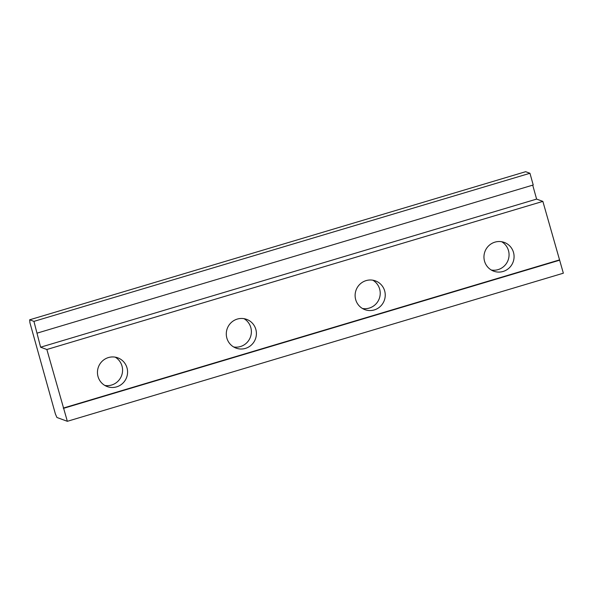 <?xml version="1.0" encoding="UTF-8"?>
<svg xmlns="http://www.w3.org/2000/svg" width="593" height="593" viewBox="0 0 593 593"><rect width="100%" height="100%" fill="white"/><g stroke="black" fill="none" stroke-linecap="round" stroke-linejoin="round"><path stroke-width="0.89" d="M29.946 322.837L29.65 319.805L525.657 171.696L529.949 173.275L33.942 321.376L40.598 347.201L46.854 349.499L67.343 421.304L56.921 417.479L55.401 413.996L29.946 322.837M37.211 333.103L533.226 184.994L529.949 173.275M67.343 421.304L563.35 273.195L542.862 201.39L536.606 199.092L532.714 185.142M501.693 241.744A15.307 15.025 -69.8 0 1 491.308 270.03M503.109 271.461A15.307 15.025 -69.8 0 1 484.911 251.625A15.307 15.025 -69.8 0 1 514.064 257.258A15.307 15.025 -69.8 0 1 503.109 271.461M372.864 280.215A15.307 15.025 -69.8 0 1 362.471 308.493M374.272 309.931A15.307 15.025 -69.8 0 1 356.074 290.096A15.307 15.025 -69.8 0 1 385.228 295.729A15.307 15.025 -69.8 0 1 374.272 309.931M244.027 318.686A15.307 15.025 -69.8 0 1 233.642 346.964M245.435 348.395A15.307 15.025 -69.8 0 1 227.245 328.566A15.307 15.025 -69.8 0 1 256.398 334.193A15.307 15.025 -69.8 0 1 245.435 348.395M115.198 357.149A15.307 15.025 -69.8 0 1 104.805 385.435M116.606 386.866A15.307 15.025 -69.8 0 1 98.408 367.037A15.307 15.025 -69.8 0 1 127.562 372.663A15.307 15.025 -69.8 0 1 116.606 386.866M29.65 319.805L33.942 321.376M536.606 199.092L40.598 347.201M542.862 201.39L46.854 349.499M559.221 259.993L63.214 408.103M559.71 260.171L63.703 408.28"/></g></svg>
